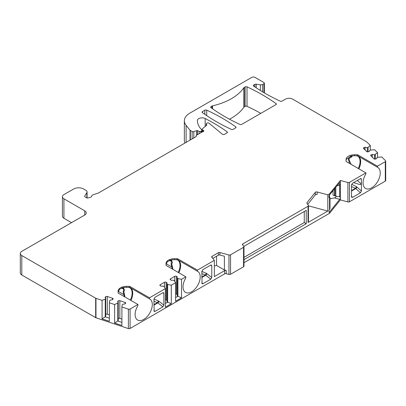 <?xml version="1.0" encoding="UTF-8"?>
<svg xmlns="http://www.w3.org/2000/svg" width="406" height="406" viewBox="0 0 406 406"><rect width="100%" height="100%" fill="white"/><g stroke="black" fill="none" stroke-linecap="round" stroke-linejoin="round"><path stroke-width="0.61" d="M357.356 180.457L361.416 184.055L361.416 191.043L360.447 192.789L352.454 197.402L351.657 197.346L351.505 196.798L351.505 184.984L352.51 183.258L360.421 178.691L361.101 178.604L361.416 179.259L360.355 178.726M170.469 278.82L170.469 279.775A1.167 0.675 0 0 1 170.124 279.298A1.167 0.675 0 0 1 170.469 278.82L174.763 276.344A1.167 0.675 0 0 1 176.412 276.344L177.239 276.821L177.239 278.156L177.899 278.536L181.533 279.298L185.831 276.821L166.419 265.61A1.401 0.807 180 0 1 166.008 265.042L166.008 263.555A8.409 4.857 0 0 1 174.418 258.698L176.991 258.698A1.401 0.807 180 0 1 177.98 258.937L197.392 270.142L214.343 260.358L211.815 257.231A1.401 0.807 180 0 1 211.683 256.886A1.401 0.807 180 0 1 212.094 256.318L218.337 252.715A1.401 0.807 180 0 1 219.92 252.552L228.954 254.983A1.401 0.807 0 0 0 230.537 254.821L243.564 247.3A1.401 0.807 0 0 0 243.976 246.731A1.401 0.807 0 0 0 243.844 246.386L242.57 244.813A1.401 0.807 180 0 1 242.438 244.473A1.401 0.807 180 0 1 242.849 243.899L308.027 206.268A1.401 0.807 0 0 0 308.438 205.7A1.401 0.807 0 0 0 308.352 205.421L306.966 203.218A1.401 0.807 180 0 1 306.88 202.944A1.401 0.807 180 0 1 307.012 202.604L315.279 192.363A1.401 0.807 180 0 1 317.142 191.972L327.815 194.844L329.555 193.84L340.36 180.462L347.906 182.492A1.401 0.807 0 0 0 349.49 182.33L365.877 172.87L346.465 161.664A1.401 0.807 180 0 1 346.054 161.091L346.054 159.604A8.409 4.857 0 0 1 354.463 154.752L357.036 154.752A1.401 0.807 180 0 1 358.026 154.985L377.438 166.196L385.289 161.664A1.401 0.807 0 0 0 385.7 161.091L385.7 180.543A1.401 0.807 180 0 1 385.289 181.117L349.49 201.787A1.401 0.807 180 0 1 347.906 201.949L340.36 199.914L329.555 213.297L329.555 211.962L328.997 212.282L328.997 210.222L329.555 209.532L329.555 197.605L328.997 197.555L328.997 195.494L339.741 182.563A1.401 0.482 105.1 0 1 340.106 182.355A1.401 0.482 105.1 0 1 340.035 184.334L338.619 183.954M329.433 197.174L329.433 195.245M206.126 273.213L206.908 273.68A1.401 0.36 -52 0 1 205.746 275.217L205.299 275.014A1.401 0.675 112.8 0 0 206.126 273.213L201.853 271.421M211.765 265.661L211.765 277.481L210.815 279.181L202.822 283.794L202.036 283.758L201.853 271.386L202.848 269.665L210.76 265.098L211.419 264.996L211.765 265.661L210.612 265.179M158.223 300.871L159.005 301.338A1.401 0.36 -52 0 1 157.843 302.871L157.396 302.668A1.401 0.675 112.8 0 0 158.223 300.871L153.95 299.08M163.862 293.32L163.862 305.134L162.913 306.834L154.919 311.448L154.133 311.417L153.95 299.039L154.945 297.324L162.857 292.751L163.516 292.655L163.862 293.32L162.715 292.838M170.104 260.134L172.484 262.185L171.718 264.128L172.484 266.838A1.401 0.279 158.2 0 1 171.804 267.006L172.21 268.955M170.084 260.139L171.809 260.403L171.088 263.92L171.804 267.006L166.12 263.722M212.541 105.854A1.401 0.807 180 0 0 212.069 106.032L211.084 106.6A1.401 0.807 180 0 0 210.673 107.174A1.401 0.807 180 0 0 210.983 107.676A186.882 107.894 0 0 0 239.9 124.419A1.401 0.807 180 0 0 241.773 124.358L275.907 104.652A1.401 0.807 180 0 0 276.319 104.078A1.401 0.807 180 0 0 276.009 103.571A186.882 107.894 0 0 0 247.015 86.874A1.401 0.807 180 0 0 245.148 86.935L244.163 87.503A1.401 0.807 180 0 0 243.854 87.777A56.064 32.368 0 0 1 212.541 105.854L212.541 108.788M260.809 113.365A186.882 107.894 0 0 0 247.015 106.331A1.401 0.807 0 0 0 245.148 106.392L244.163 106.956A1.401 0.807 0 0 0 243.854 107.23L243.854 87.777M329.555 213.297L243.976 262.707M243.976 246.731L243.976 266.184A1.401 0.807 180 0 1 243.564 266.757L230.537 274.278A1.401 0.807 180 0 1 228.954 274.441L226.228 273.705A1.401 0.807 0 0 0 224.645 273.867L130.077 328.464A1.401 0.807 180 0 1 128.387 328.591L95.968 317.786A1.401 0.807 180 0 1 95.674 317.654L21.807 275.009A5.141 2.969 180 0 1 20.3 272.908L20.3 253.456A5.141 2.969 0 0 0 21.807 255.552L95.674 298.202A1.401 0.807 0 0 0 95.968 298.329L102.079 300.369L105.245 299.085L105.245 316.827L102.079 318.872L102.079 300.369M86.859 197.91L86.859 192.637A3.735 2.157 0 0 0 87.082 191.901A3.735 2.157 0 0 0 85.986 190.373L83.585 188.988A7.009 4.045 0 0 0 73.674 188.988L63.925 194.616A5.141 2.969 0 0 0 62.422 196.712A5.141 2.969 0 0 0 63.925 198.808L63.925 218.266L71.522 222.65M63.925 218.266A5.141 2.969 180 0 1 62.422 216.165L62.422 196.712M253.699 85.047L253.699 86.194A1.401 0.807 0 0 1 253.293 85.62A1.401 0.807 0 0 1 253.699 85.047L254.861 84.377A1.401 0.807 0 0 1 256.211 84.169L260.383 84.813A2.334 1.35 0 0 0 262.636 84.463L263.961 83.702A1.401 0.807 0 0 0 264.372 83.129A1.401 0.807 0 0 0 263.961 82.56L255.039 77.409A2.334 1.35 0 0 0 251.735 77.409L189.83 113.152A18.686 10.789 0 0 0 184.354 120.78L184.354 140.237A18.686 10.789 0 0 0 184.994 143.029M229.471 119.202A56.064 32.368 0 0 0 243.854 107.23M202.498 111.559L204.842 110.204A1.401 0.807 180 0 1 206.71 110.143A186.882 107.894 0 0 1 235.703 126.845A1.401 0.807 180 0 1 236.013 127.347A1.401 0.807 180 0 1 235.602 127.92L233.181 129.321A1.401 0.807 180 0 1 231.313 129.377A186.882 107.894 0 0 1 202.391 112.64A1.401 0.807 180 0 1 202.086 112.132A1.401 0.807 180 0 1 202.498 111.559L202.498 112.711M385.7 161.091A1.401 0.807 0 0 0 385.512 160.685L381.767 156.944L377.108 157.406L376.509 158.695L375.499 159.035A1.167 0.675 0 0 1 373.901 158.787L370.866 155.752A1.167 0.675 0 0 1 370.708 155.412A1.167 0.675 0 0 1 371.292 154.828L371.292 156.178M253.699 86.194L254.364 86.574A186.882 107.894 0 0 0 280.206 101.15A1.401 0.807 180 0 0 282.074 101.089L285.433 99.15A5.141 2.969 0 0 1 292.701 99.15L366.572 141.801A1.401 0.807 0 0 1 366.796 141.968L370.323 145.495L368.105 147.327L367.298 147.596L365.065 147.251L364.05 147.586A1.167 0.675 0 0 0 363.466 148.17A1.167 0.675 0 0 0 363.624 148.51L366.664 151.545A1.167 0.675 0 0 0 368.257 151.793L369.267 151.453L369.866 150.164L374.53 149.702L377.565 152.737L374.54 154.838L372.307 154.493L371.292 154.828M184.354 120.78A18.686 10.789 0 0 0 186.105 125.342L186.105 142.384M190.054 140.106L190.054 130.225L186.105 125.342M190.054 130.225A1.401 0.807 0 0 0 190.333 130.458L192.114 131.483A1.401 0.807 0 0 0 193.804 131.615L196.677 130.656A0.7 0.406 180 0 1 197.428 130.676L197.428 134.706M201.574 132.31L201.574 130.859L200.884 131.255A1.401 0.807 0 0 1 199.092 131.346L197.428 130.676M201.574 130.859A1.401 0.807 0 0 0 201.985 130.285A1.401 0.807 0 0 0 201.797 129.884L201.777 129.859A32.703 18.884 0 0 1 197.397 120.562A4.674 2.7 0 0 1 197.397 120.541A4.674 2.7 0 0 1 200.148 118.08A4.674 2.7 0 0 1 205.162 118.522A186.882 107.894 180 0 1 227.116 131.803A1.401 0.807 180 0 1 227.426 132.31A1.401 0.807 180 0 1 227.015 132.879L224.508 134.325A1.401 0.807 180 0 1 222.371 134.219L209.049 123.236A1.401 0.807 180 0 0 206.908 123.125L206.629 123.287A1.401 0.807 180 0 0 206.218 123.86L206.218 125.642M206.634 125.287L206.39 124.251A1.401 0.807 180 0 1 206.218 123.86M206.634 124.505A1.401 0.807 180 0 1 206.806 124.896A1.401 0.807 180 0 1 206.552 125.363L202.355 128.824A1.401 0.807 0 0 0 202.102 129.286A1.401 0.807 0 0 0 202.513 129.859L202.513 131.772M196.154 136.487L196.154 135.771A1.401 0.807 0 0 1 196.565 135.203L202.498 131.772A1.401 0.807 0 0 0 203.848 130.965A1.401 0.807 0 0 0 203.436 130.392L202.513 129.859M196.154 135.771A1.401 0.807 0 0 0 196.205 135.985L196.205 136.401M86.859 192.637L84.712 196.037A1.401 0.807 180 0 0 84.631 196.311A1.401 0.807 180 0 0 85.042 196.885L86.62 197.798A1.401 0.807 180 0 0 88.315 197.925L90.878 197.072A1.401 0.807 180 0 0 91.578 196.413A3.735 2.157 0 0 1 93.441 194.652L98.328 193.023A1.401 0.807 180 0 0 98.617 192.896L195.839 136.766A1.401 0.807 0 0 0 196.25 136.193A1.401 0.807 0 0 0 196.205 135.985M63.925 198.808L84.737 210.826A5.141 2.969 180 0 1 86.245 212.922A5.141 2.969 180 0 1 84.737 215.023L21.807 251.355A5.141 2.969 0 0 0 20.3 253.456M165.349 288.646L164.024 286.545L163.364 286.164L161.055 286.164L160.228 285.687A1.167 0.675 180 0 1 159.883 285.21A1.167 0.675 180 0 1 160.228 284.733L164.521 282.256A1.167 0.675 180 0 1 166.171 282.256L166.998 282.733L166.998 284.068L167.658 284.449L171.291 285.21L171.291 303.718L165.349 307.149L165.349 288.646L149.489 297.801L130.077 286.595A1.401 0.807 180 0 0 129.088 286.357L126.515 286.357A8.409 4.857 0 0 0 118.105 291.214L118.105 292.696A1.401 0.807 180 0 0 118.516 293.269L137.928 304.475L130.077 309.007A1.401 0.807 0 0 1 128.387 309.139L121.901 306.977L122.242 304.754L122.708 304.287L124.941 303.937L125.525 303.353A1.167 0.675 0 0 0 125.682 303.018A1.167 0.675 0 0 0 125.099 302.434L119.836 300.679A1.167 0.675 0 0 0 118.242 300.927L117.659 301.511L118.258 302.8L114.624 304.551L109.361 302.795L109.696 300.572L110.163 300.105L112.396 299.76L112.98 299.176A1.167 0.675 0 0 0 113.137 298.836A1.167 0.675 0 0 0 112.553 298.253L107.296 296.502A1.167 0.675 0 0 0 105.697 296.745L105.113 297.329L105.712 298.618L105.245 299.085M171.291 285.21L175.59 282.733L174.265 280.632L173.606 280.252L171.291 280.252L170.469 279.775M351.505 186.42L355.382 188.364A1.401 0.751 116.7 0 0 356.301 186.608L357.026 187.11A1.401 0.431 -48.2 0 1 355.768 188.602L355.382 188.364L351.505 190.602M361.416 184.055L361.416 179.259M361.416 184.385L359.609 184.481L353.58 182.639M354.26 182.248L357.092 180.609M149.489 297.801L149.489 298.857A12.15 7.014 -60 0 1 149.784 299.009A12.15 7.014 -60 0 1 149.784 313.036A12.15 7.014 -60 0 1 137.634 320.05A12.15 7.014 -60 0 1 137.928 305.53L137.928 304.475M214.343 266.016L216.53 265.428L224.391 269.97L226.228 270.462A1.401 0.807 180 0 0 224.645 270.624L214.343 276.572L214.343 260.358M197.392 270.142L197.392 271.203A12.15 7.014 -60 0 1 197.686 271.355A12.15 7.014 -60 0 1 197.686 285.382A12.15 7.014 -60 0 1 185.537 292.396A12.15 7.014 -60 0 1 185.831 277.877L185.831 276.821M181.533 279.298L181.533 297.806L175.59 301.237L175.59 282.733M377.438 166.196L377.438 167.252A12.15 7.014 -60 0 1 377.732 167.404A12.15 7.014 -60 0 1 377.732 181.431A12.15 7.014 -60 0 1 365.583 188.445A12.15 7.014 -60 0 1 365.877 173.925L365.877 172.87M243.976 259.652L306.246 223.701L306.246 210.349L243.839 246.381M329.555 195.174L329.555 193.84M308.438 205.842L327.815 211.059L327.815 194.844M327.815 211.059L308.027 222.483A1.401 0.807 180 0 0 308.438 221.909L308.438 205.7M172.484 266.838L172.88 269.34M174.418 258.698L174.418 259.673L171.515 259.85L167.409 261.601L166.008 264.529M174.418 259.673L177.742 259.86M197.392 271.203L177.828 259.906M172.484 262.185A1.401 1.111 -143.5 0 1 171.804 261.662L169.495 260.332M304.267 211.496L304.267 222.554L243.976 257.363M224.391 269.97L224.391 256.237L219.92 255.029A1.401 0.807 0 0 0 218.337 255.191L212.764 258.409M216.53 265.428L216.53 256.237M354.463 154.752L354.463 155.721L351.56 155.899L346.379 159.167L346.054 160.578M350.139 156.168C352.164 156.158 352.621 156.432 351.515 157C349.642 157.985 348.825 158.903 349.053 159.761L351.094 164.334M354.463 155.721L357.787 155.914M351.373 156.214L350.718 156.295C348.972 157.416 348.211 158.502 348.429 159.553L349.637 163.496M351.515 157A1.401 1.142 -118.1 0 1 350.718 156.295L350.485 156.163M377.438 167.252L357.874 155.955M307.728 204.426L315.279 194.844L315.279 192.363M317.142 191.972L317.142 194.454A1.401 0.807 0 0 0 315.279 194.844M304.267 222.554L306.246 223.701M126.515 286.357L126.515 287.326L123.612 287.509L119.516 289.245L118.105 292.183M122.201 287.793L124.581 289.843L123.815 291.787L124.977 296.999M126.515 287.326L129.839 287.519M122.181 287.798L123.911 288.062L123.185 291.579L124.307 296.613M124.581 294.497A1.401 0.279 158.2 0 1 123.901 294.66L118.217 291.381M124.581 289.843A1.401 1.111 -143.5 0 1 123.901 289.321L121.592 287.986M149.489 298.857L129.925 287.56M121.901 306.977L121.901 325.48L114.624 323.054L114.624 304.551M109.361 302.795L109.361 321.298L102.079 318.872M105.712 298.618L105.712 316.36L105.245 316.827L109.361 318.197M109.361 314.924L107.296 314.239A1.167 0.675 0 0 0 105.712 314.472M121.901 319.106L119.836 318.421A1.167 0.675 0 0 0 118.258 318.654M118.258 302.8L118.258 320.537L117.791 321.009L121.901 322.379M114.624 323.054L117.791 321.009L117.791 303.267M370.323 145.495L370.323 150.012M377.565 152.737L377.565 157.254M375.347 154.569L375.347 159.076M374.54 154.838L374.54 159.086M372.307 154.493L372.307 157.188M368.105 147.327L368.105 151.834M367.298 147.596L367.298 151.849M365.065 147.251L365.065 149.946M166.998 284.068L166.998 301.805L167.658 302.186L165.349 303.521M165.349 299.795A1.167 0.675 180 0 1 166.171 299.993L166.998 300.47M167.658 284.449L167.658 302.186L171.291 303.718M177.899 278.536L177.899 296.273L177.239 295.893L177.239 278.156M177.239 294.558L176.412 294.081A1.167 0.675 0 0 0 175.59 293.883M181.533 297.806L177.899 296.273L175.59 297.608M340.36 180.462L340.36 199.914M329.555 209.532L329.997 208.522L329.997 197.524L329.555 197.605M329.555 211.962L339.741 199.351A1.401 0.482 105.1 0 0 340.299 197.884A1.401 0.482 105.1 0 0 340.106 196.849A1.401 0.482 105.1 0 0 340.035 196.849L339.67 196.89L339.67 185.197L340.035 184.334M328.997 196.9L329.997 197.524M339.741 199.351L334.356 197.9L329.997 198.818M334.356 197.9C335.615 197.539 336.229 196.971 336.198 196.2M339.67 185.197L337.219 185.684M335.803 187.44L335.803 196.123L333.057 195.245L333.057 190.835M339.67 196.89L335.803 196.123M334.955 188.485L334.955 195.895M206.908 273.68L211.765 277.481M201.853 273.568L205.299 275.014L201.853 277.004M159.005 301.338L163.862 305.134M153.95 301.222L157.396 302.668L153.95 304.662M244.163 106.956L244.163 87.503M245.148 86.935L245.148 106.392M351.662 184.283L356.301 186.608M357.026 187.11L361.416 191.043M130.077 309.007L130.077 328.464M224.645 270.624L224.645 273.867M385.289 181.117L385.289 161.664M349.49 182.33L349.49 201.787M308.027 206.268L308.027 222.483M242.849 245.158L242.849 243.899M178.234 272.436A11.962 6.907 120 0 0 177.107 259.723M178.407 260.241A12.15 7.014 -60 0 1 178.828 272.776M176.991 258.698L176.991 259.718M177.98 258.937L177.98 259.992M171.718 264.128L171.088 263.92M201.853 277.465L205.746 275.217L210.815 279.181M202.822 283.794L201.853 282.713M357.153 155.772A11.962 6.907 -60 0 1 358.285 168.485M358.452 156.29A12.15 7.014 -60 0 1 358.874 168.825M357.036 154.752L357.036 155.772M358.026 154.985L358.026 156.046M349.053 159.761L348.429 159.553M307.012 203.294L307.012 202.604M243.564 247.3L243.564 266.757M230.537 254.821L230.537 274.278M228.954 254.983L228.954 274.441M219.92 252.552L219.92 255.029M226.228 270.462L226.228 273.705M218.337 252.715L218.337 255.191M212.094 256.318L212.094 257.577M129.204 287.382A11.962 6.907 -60 0 1 130.336 300.09M123.815 291.787L123.185 291.579M153.95 305.119L157.843 302.871L162.913 306.834M154.919 311.448L153.95 310.367M130.504 287.895A12.15 7.014 -60 0 1 130.925 300.43M129.088 286.357L129.088 287.377M130.077 286.595L130.077 287.651M84.712 196.037L84.712 196.59M84.737 215.023L84.737 210.826M21.807 255.552L21.807 275.009M95.674 317.654L95.674 298.202M95.968 317.786L95.968 298.329M128.387 309.139L128.387 328.591M112.553 298.253L112.553 299.603M107.296 296.502L107.296 314.239M105.697 296.745L105.697 298.588M125.099 302.434L125.099 303.784M119.836 300.679L119.836 318.421M118.242 300.927L118.242 302.769M203.436 130.392L203.436 131.539M206.39 124.251L206.39 125.495M227.116 131.803L227.116 132.813M205.162 118.522L205.162 126.51M190.333 139.943L190.333 130.458M192.114 138.918L192.114 131.483M193.804 137.939L193.804 131.615M196.677 130.656L196.677 135.137M199.092 131.346L199.092 133.741M200.884 131.255L200.884 132.706M263.961 83.702L263.961 92.659M262.636 84.463L262.636 91.878M260.383 84.813L260.383 90.497M256.211 84.169L256.211 87.823M254.861 84.377L254.861 86.914M364.05 147.586L364.05 148.936M352.454 197.402L351.505 196.174M351.505 191.064L355.768 188.602L360.447 192.789M166.171 282.256L166.171 299.993M164.521 282.256L164.521 287.331M160.228 284.733L160.228 285.687M176.412 276.344L176.412 294.081M174.763 276.344L174.763 281.419M347.906 182.492L347.906 201.949M334.554 188.983L334.554 195.651M235.703 126.845L235.703 127.854M206.71 110.143L206.71 115.644M204.842 110.204L204.842 114.37M276.009 103.571L276.009 104.586M247.015 86.874L247.015 106.331M212.069 106.032L212.069 108.458M211.084 106.6L211.084 107.752M350.134 156.178L351.342 156.183M87.082 197.976L87.082 191.901M201.985 132.072L201.985 130.285M264.372 83.129L264.372 92.903M202.102 132.006L202.102 129.286"/></g></svg>
